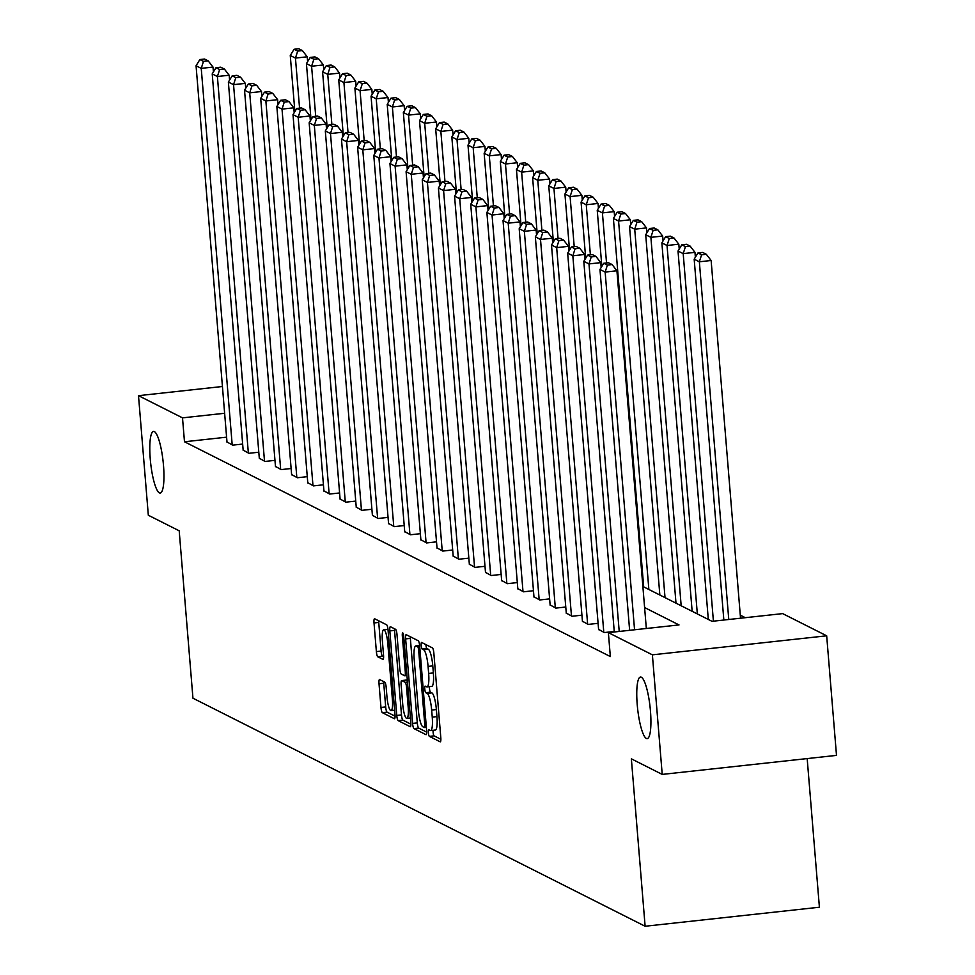 <?xml version="1.0" encoding="UTF-8"?>
<svg xmlns="http://www.w3.org/2000/svg" width="975" height="975" viewBox="0 0 975 975"><rect width="100%" height="100%" fill="white"/><g stroke="black" fill="none" stroke-linecap="round" stroke-linejoin="round"><path stroke-width="1.46" d="M428.378 732.713A3.327 0.67 -96.2 0 0 429.366 736.357L440.164 741.804A4.753 0.963 -96.2 0 0 440.298 741.841A4.753 0.963 -96.2 0 0 440.798 737.624L433.851 653.116A4.753 0.963 -96.2 0 0 432.449 647.912L421.651 642.464A3.327 0.67 -96.2 0 0 421.553 642.44A3.327 0.67 -96.2 0 0 421.2 645.389A3.327 0.67 -96.2 0 0 422.187 649.033L423.589 649.74A15.198 3.083 -96.2 0 1 428.074 666.4L428.647 673.445A15.198 3.083 -96.2 0 1 427.05 686.912A15.198 3.083 -96.2 0 1 426.636 686.827L425.234 686.132A3.327 0.67 -96.2 0 0 425.149 686.108A3.327 0.67 -96.2 0 0 424.795 689.057A3.327 0.67 -96.2 0 0 425.77 692.701L427.172 693.408A15.198 3.083 -96.2 0 1 431.657 710.068L432.242 717.112A15.198 3.083 -96.2 0 1 430.633 730.58A15.198 3.083 -96.2 0 1 430.219 730.494L428.829 729.787A3.327 0.67 -96.2 0 0 428.732 729.775A3.327 0.67 -96.2 0 0 428.378 732.713M433.071 730.312A3.327 0.67 -96.2 0 0 433.095 732.201A3.327 0.67 -96.2 0 0 434.07 735.845L440.871 739.269M425.892 644.609A3.327 0.67 -96.2 0 0 425.917 644.877A3.327 0.67 -96.2 0 0 426.892 648.521L428.293 649.228L423.589 649.74M429.487 686.656A3.327 0.67 -96.2 0 0 429.5 688.545A3.327 0.67 -96.2 0 0 430.487 692.189L431.888 692.884L427.172 693.408M163.507 465.587A30.968 6.277 -96.2 0 0 153.514 431.45A30.968 6.277 -96.2 0 0 150.248 458.896A30.968 6.277 -96.2 0 0 160.241 493.033A30.968 6.277 -96.2 0 0 163.507 465.587M650.471 711.177A30.968 6.277 -96.2 0 0 640.477 677.04A30.968 6.277 -96.2 0 0 637.211 704.486A30.968 6.277 -96.2 0 0 647.205 738.611A30.968 6.277 -96.2 0 0 650.471 711.177M379.653 679.563A4.753 0.963 -96.2 0 0 379.519 679.538A4.753 0.963 -96.2 0 0 379.019 683.743L380.969 707.46A4.753 0.963 -96.2 0 0 382.371 712.664L394.375 718.709A4.753 0.963 -96.2 0 0 394.497 718.733A4.753 0.963 -96.2 0 0 394.997 714.529L388.05 630.021A4.753 0.963 -96.2 0 0 386.648 624.817L374.656 618.759A4.753 0.963 -96.2 0 0 374.522 618.735A4.753 0.963 -96.2 0 0 374.022 622.952L376.374 651.58A4.753 0.963 -96.2 0 0 377.776 656.797L382.919 659.38A4.753 0.963 -96.2 0 0 383.041 659.405A4.753 0.963 -96.2 0 0 383.541 655.2L382.383 641.002A12.699 2.572 -96.2 0 1 383.723 629.74A12.699 2.572 -96.2 0 1 387.818 643.744L392.389 699.38A12.699 2.572 -96.2 0 1 391.048 710.629A12.699 2.572 -96.2 0 1 386.953 696.638L386.185 687.363A4.753 0.963 -96.2 0 0 384.784 682.159L379.653 679.563M642.878 586.462L712.006 621.319L782.657 613.616L826.678 635.81L836.501 755.381L662.22 774.406L631.361 758.842L645.121 926.25L192.952 698.21L179.193 530.802L148.322 515.239L138.499 395.667L222.434 386.502M662.22 774.406L652.385 654.834L608.376 632.629L679.027 624.926L644.609 607.559M226.602 437.178L184.482 441.773L610.338 656.553L608.376 632.629M184.482 441.773L182.508 417.861L138.499 395.667M412.583 723.401A4.753 0.963 -96.2 0 0 413.985 728.605L425.99 734.662A4.753 0.963 -96.2 0 0 426.112 734.687A4.753 0.963 -96.2 0 0 426.611 730.47L419.664 645.962A4.753 0.963 -96.2 0 0 418.263 640.758L406.27 634.713A4.753 0.963 -96.2 0 0 406.136 634.688A4.753 0.963 -96.2 0 0 405.637 638.893L412.583 723.401L417.3 722.889A4.753 0.963 -96.2 0 0 418.702 728.093L426.684 732.115M410.183 726.68L398.178 720.635A4.753 0.963 -96.2 0 1 396.776 715.431L389.829 630.922A4.753 0.963 -96.2 0 1 390.329 626.706A4.753 0.963 -96.2 0 1 390.463 626.742L395.594 629.326A4.753 0.963 -96.2 0 1 396.996 634.53L399.811 668.801A4.753 0.963 -96.2 0 0 401.212 674.017L404.625 675.736A4.753 0.963 -96.2 0 0 404.759 675.76A4.753 0.963 -96.2 0 0 405.259 671.543L402.322 635.871A3.327 0.67 -96.2 0 1 402.675 632.921A3.327 0.67 -96.2 0 1 403.747 636.59L410.804 722.499A4.753 0.963 -96.2 0 1 410.304 726.716A4.753 0.963 -96.2 0 1 410.183 726.68L410.426 726.655M645.121 926.25L819.402 907.225L807.178 758.587M614.238 631.471L604.305 632.556L598.589 629.375M598.089 623.33L588.144 624.414L582.428 621.221M581.929 615.176L571.996 616.261L566.268 613.068M565.78 607.023L555.835 608.107L550.119 604.927M549.62 598.882L539.687 599.966L533.959 596.773M533.459 590.728L523.526 591.813L517.798 588.632M517.311 582.587L507.366 583.672L501.65 580.478M501.15 574.433L491.217 575.518L485.489 572.337M484.989 566.292L475.057 567.377L469.341 564.184M468.841 558.139L458.896 559.223L453.18 556.043M452.68 549.997L442.747 551.082L437.019 547.889M436.52 541.844L426.587 542.929L420.871 539.736M420.371 533.691L410.426 534.775L404.71 531.594M404.211 525.549L394.278 526.634L388.55 523.441M388.062 517.396L378.117 518.481L372.401 515.3M371.902 509.255L361.969 510.339L356.241 507.146M355.741 501.101L345.808 502.186L340.08 499.005M339.592 492.96L329.648 494.045L323.932 490.852M323.432 484.807L313.499 485.891L307.771 482.71M307.271 476.665L297.338 477.75L291.61 474.557M291.123 468.512L281.178 469.597L275.462 466.403M274.962 460.358L265.029 461.443L259.301 458.262M258.802 452.217L248.869 453.302L243.153 450.109M242.653 444.064L232.708 445.148L226.992 441.967M745.29 617.687L740.293 615.164M826.678 635.81L652.385 654.834M224.628 413.266L182.508 417.861M434.935 729.983A15.198 3.083 -96.2 0 0 435.35 730.068A15.198 3.083 -96.2 0 0 436.946 716.601L432.242 717.112M431.888 692.884A15.198 3.083 -96.2 0 1 436.373 709.556L436.946 716.601M431.34 686.315A15.198 3.083 -96.2 0 0 431.754 686.4A15.198 3.083 -96.2 0 0 433.363 672.933L428.647 673.445M428.293 649.228A15.198 3.083 -96.2 0 1 432.778 665.888L433.363 672.933M410.28 636.736A4.753 0.963 -96.2 0 0 410.353 638.381L417.3 722.889M424.32 727.521A3.327 0.67 -96.2 0 0 424.418 727.533A3.327 0.67 -96.2 0 0 424.771 724.596L418.665 650.41A3.327 0.67 -96.2 0 0 417.69 646.766L416.215 646.023A15.198 3.083 -96.2 0 0 415.801 645.938A15.198 3.083 -96.2 0 0 414.192 659.405L418.36 710.117A15.198 3.083 -96.2 0 0 422.857 726.777L424.32 727.521M410.877 724.145L402.894 720.123L398.178 720.635M394.473 628.753A4.753 0.963 -96.2 0 0 394.546 630.411L401.493 714.919A4.753 0.963 -96.2 0 0 402.894 720.123M402.736 704.364A12.699 2.572 -96.2 0 0 406.843 718.368A12.699 2.572 -96.2 0 0 408.184 707.119L406.563 687.509A4.753 0.963 -96.2 0 0 405.161 682.305L401.761 680.587A4.753 0.963 -96.2 0 0 401.627 680.562A4.753 0.963 -96.2 0 0 401.127 684.767L402.736 704.364M406.222 680.099A4.753 0.963 -96.2 0 1 406.343 680.05A4.753 0.963 -96.2 0 1 406.465 680.075L407.355 680.526M378.666 620.783A4.753 0.963 -96.2 0 0 378.739 622.428L381.091 651.068A4.753 0.963 -96.2 0 0 382.492 656.285L383.614 656.845M383.663 681.586A4.753 0.963 -96.2 0 0 383.736 683.231L385.686 706.936A4.753 0.963 -96.2 0 0 387.087 712.152L395.07 716.174M740.537 618.211L711.128 260.496L699.355 261.788L728.764 619.491M723.84 620.027L694.176 259.179L697.978 252.964L701.598 254.792L706.302 254.28L702.682 252.452L697.978 252.964M701.598 254.792L699.355 261.788L694.176 259.179M706.302 254.28L711.128 260.496M629.631 630.313L599.966 269.453L605.146 272.074L616.919 270.782L612.105 264.566L608.473 262.738L603.769 263.25L607.388 265.078L612.105 264.566M646.328 628.497L616.919 270.782M634.554 629.777L605.146 272.074L607.388 265.078M603.769 263.25L599.966 269.453M695.37 257.217L694.968 252.354L683.195 253.634L713.408 621.173M708.313 619.466L678.015 251.026L681.818 244.81L685.437 246.638L690.154 246.127L686.522 244.298L681.818 244.81M685.437 246.638L683.195 253.634L678.015 251.026M690.154 246.127L694.968 252.354M679.222 249.064L678.819 244.201L667.034 245.493L697.332 613.921M692.152 611.313L661.867 242.885L665.657 236.669L669.289 238.497L673.993 237.985L670.373 236.157L665.657 236.669M669.289 238.497L667.034 245.493L661.867 242.885M673.993 237.985L678.819 244.201M614.287 631.983L583.806 261.312L588.985 263.92L600.771 262.641L595.944 256.413L592.325 254.585L587.608 255.097L591.24 256.925L595.944 256.413M601.161 267.503L600.771 262.641M619.21 631.447L588.985 263.92L591.24 256.925M587.608 255.097L583.806 261.312M598.613 629.679L567.657 253.159L572.837 255.779L584.61 254.487L579.784 248.259L576.164 246.431L571.447 246.955L575.079 248.783L579.784 248.259M585.012 259.35L584.61 254.487M603.793 632.3L572.837 255.779L575.079 248.783M571.447 246.955L567.657 253.159M663.061 240.923L662.659 236.06L650.886 237.339L681.172 605.78M675.992 603.159L645.706 234.731L649.508 228.516L653.128 230.344L657.845 229.832L654.213 228.004L649.508 228.516M653.128 230.344L650.886 237.339L645.706 234.731M657.845 229.832L662.659 236.06M646.9 232.769L646.498 227.906L634.725 229.198L665.023 597.626M659.843 595.018L629.545 226.578L633.348 220.374L636.967 222.202L641.684 221.691L638.052 219.863L633.348 220.374M636.967 222.202L634.725 229.198L629.545 226.578M641.684 221.691L646.498 227.906M630.752 224.628L630.35 219.765L618.577 221.045L648.862 589.485M643.683 586.865L613.397 218.437L617.187 212.221L620.819 214.049L625.523 213.537L621.904 211.709L617.187 212.221M620.819 214.049L618.577 221.045L613.397 218.437M625.523 213.537L630.35 219.765M582.453 621.538L551.497 245.017L556.676 247.626L568.449 246.346L563.635 240.118L560.003 238.29L555.299 238.802L558.919 240.63L563.635 240.118M568.852 251.209L568.449 246.346M587.633 624.146L556.676 247.626L558.919 240.63M555.299 238.802L551.497 245.017M566.292 613.385L535.348 236.864L540.516 239.472L552.301 238.192L547.475 231.965L543.855 230.137L539.138 230.661L542.77 232.489L547.475 231.965M552.691 243.055L552.301 238.192M571.472 616.005L540.516 239.472L542.77 232.489M539.138 230.661L535.348 236.864M550.144 605.243L519.188 228.723L524.367 231.331L536.14 230.039L531.314 223.823L527.694 221.995L522.99 222.507L526.61 224.335L531.314 223.823M536.543 234.902L536.14 230.039M555.323 607.852L524.367 231.331L526.61 224.335M522.99 222.507L519.188 228.723M533.983 597.09L503.027 220.569L508.207 223.178L519.98 221.898L515.166 215.67L511.534 213.842L506.829 214.354L510.449 216.182L515.166 215.67M520.382 226.761L519.98 221.898M539.163 599.698L508.207 223.178L510.449 216.182M506.829 214.354L503.027 220.569M517.835 588.949L486.878 212.428L492.046 215.036L503.831 213.744L499.005 207.529L495.385 205.701L490.669 206.212L494.301 208.041L499.005 207.529M504.233 218.607L503.831 213.744M523.002 591.557L492.046 215.036L494.301 208.041M490.669 206.212L486.878 212.428M501.674 580.795L470.718 204.275L475.898 206.883L487.671 205.603L482.857 199.375L479.225 197.547L474.52 198.059L478.14 199.887L482.857 199.375M488.073 210.466L487.671 205.603M506.854 583.403L475.898 206.883L478.14 199.887M474.52 198.059L470.718 204.275M485.513 572.642L454.557 196.121L459.737 198.742L471.51 197.45L466.696 191.234L463.064 189.406L458.36 189.918L461.979 191.746L466.696 191.234M471.912 202.312L471.51 197.45M490.693 575.262L459.737 198.742L461.979 191.746M458.36 189.918L454.557 196.121M469.365 564.501L438.409 187.98L443.588 190.588L455.362 189.308L450.535 183.081L446.916 181.252L442.199 181.764L445.831 183.592L450.535 183.081M455.764 194.171L455.362 189.308M474.545 567.109L443.588 190.588L445.831 183.592M442.199 181.764L438.409 187.98M453.204 556.347L422.248 179.827L427.428 182.447L439.201 181.155L434.387 174.927L430.755 173.099L426.051 173.623L429.67 175.451L434.387 174.927M439.603 186.018L439.201 181.155M458.384 558.967L427.428 182.447L429.67 175.451M426.051 173.623L422.248 179.827M437.044 548.206L406.087 171.685L411.267 174.293L423.053 173.014L418.226 166.786L414.607 164.958L409.89 165.47L413.51 167.298L418.226 166.786M423.442 177.877L423.053 173.014M442.223 550.814L411.267 174.293L413.51 167.298M409.89 165.47L406.087 171.685M420.895 540.053L389.939 163.532L395.119 166.152L406.892 164.86L402.066 158.632L398.446 156.804L393.729 157.328L397.361 159.157L402.066 158.632M407.294 169.723L406.892 164.86M426.075 542.673L395.119 166.152L397.361 159.157M393.729 157.328L389.939 163.532M404.735 531.911L373.778 155.391L378.958 157.999L390.731 156.707L385.917 150.491L382.285 148.663L377.581 149.175L381.201 151.003L385.917 150.491M391.133 161.582L390.731 156.707M409.914 534.519L378.958 157.999L381.201 151.003M377.581 149.175L373.778 155.391M388.574 523.758L357.618 147.237L362.798 149.845L374.583 148.566L369.757 142.338L366.137 140.51L361.42 141.022L365.052 142.85L369.757 142.338M374.973 153.428L374.583 148.566M393.754 526.366L362.798 149.845L365.052 142.85M361.42 141.022L357.618 147.237M372.426 515.617L341.469 139.096L346.649 141.704L358.422 140.412L353.596 134.197L349.976 132.368L345.272 132.88L348.892 134.708L353.596 134.197M358.824 145.275L358.422 140.412M377.605 518.225L346.649 141.704L348.892 134.708M345.272 132.88L341.469 139.096M356.265 507.463L325.309 130.942L330.488 133.551L342.262 132.271L337.447 126.043L333.816 124.215L329.111 124.727L332.731 126.555L337.447 126.043M342.664 137.134L342.262 132.271M361.445 510.071L330.488 133.551L332.731 126.555M329.111 124.727L325.309 130.942M340.117 499.322L309.16 122.789L314.328 125.409L326.113 124.118L321.287 117.902L317.667 116.074L312.951 116.586L316.582 118.414L321.287 117.902M326.503 128.98L326.113 124.118M345.284 501.93L314.328 125.409L316.582 118.414M312.951 116.586L309.16 122.789M323.956 491.168L293 114.648L298.179 117.256L309.952 115.976L305.138 109.748L301.507 107.92L296.802 108.432L300.422 110.26L305.138 109.748M310.355 120.839L309.952 115.976M329.136 493.777L298.179 117.256L300.422 110.26M296.802 108.432L293 114.648M307.795 483.015L276.839 106.494L282.019 109.115L293.792 107.823L288.978 101.595L285.346 99.767L280.642 100.291L284.261 102.119L288.978 101.595M294.194 112.686L293.792 107.823M312.975 485.635L282.019 109.115L284.261 102.119M280.642 100.291L276.839 106.494M291.647 474.874L260.691 98.353L265.87 100.961L277.643 99.682L272.817 93.454L269.197 91.626L264.481 92.137L268.113 93.966L272.817 93.454M278.046 104.544L277.643 99.682M296.827 477.482L265.87 100.961L268.113 93.966M264.481 92.137L260.691 98.353M614.591 216.474L614.189 211.612L602.416 212.903L606.535 262.945M601.843 266.382L597.236 210.283L601.039 204.08L604.658 205.908L609.375 205.384L605.743 203.556L601.039 204.08M604.658 205.908L602.416 212.903L597.236 210.283M609.375 205.384L614.189 211.612M598.431 208.333L598.041 203.47L586.255 204.75L590.375 254.792M585.695 258.229L581.076 202.142L584.878 195.926L588.498 197.754L593.214 197.243L589.595 195.414L584.878 195.926M588.498 197.754L586.255 204.75L581.076 202.142M593.214 197.243L598.041 203.47M582.282 200.18L581.88 195.317L570.107 196.609L574.214 246.651M569.534 250.087L564.927 193.988L568.717 187.785L572.349 189.613L577.054 189.089L573.434 187.261L568.717 187.785M572.349 189.613L570.107 196.609L564.927 193.988M577.054 189.089L581.88 195.317M566.122 192.038L565.719 187.176L553.946 188.455L558.066 238.497M553.386 241.934L548.767 185.847L552.569 179.632L556.189 181.46L560.905 180.948L557.273 179.12L552.569 179.632M556.189 181.46L553.946 188.455L548.767 185.847M560.905 180.948L565.719 187.176M549.961 183.885L549.571 179.022L537.786 180.302L541.905 230.356M537.225 233.793L532.618 177.694L536.408 171.478L540.04 173.306L544.745 172.794L541.125 170.966L536.408 171.478M540.04 173.306L537.786 180.302L532.618 177.694M544.745 172.794L549.571 179.022M533.812 175.732L533.41 170.869L521.637 172.161L525.744 222.202M521.064 225.639L516.457 169.553L520.26 163.337L523.88 165.165L528.584 164.653L524.964 162.825L520.26 163.337M523.88 165.165L521.637 172.161L516.457 169.553M528.584 164.653L533.41 170.869M517.652 167.59L517.25 162.728L505.477 164.007L509.596 214.061M504.916 217.498L500.297 161.399L504.099 155.183L507.719 157.012L512.436 156.5L508.804 154.672L504.099 155.183M507.719 157.012L505.477 164.007L500.297 161.399M512.436 156.5L517.25 162.728M501.503 159.437L501.101 154.574L489.316 155.866L493.435 205.908M488.755 209.345L484.148 153.258L487.939 147.042L491.571 148.87L496.275 148.358L492.655 146.53L487.939 147.042M491.571 148.87L489.316 155.866L484.148 153.258M496.275 148.358L501.101 154.574M485.343 151.296L484.941 146.433L473.168 147.713L477.275 197.767M472.595 201.203L467.988 145.104L471.79 138.889L475.41 140.717L480.127 140.205L476.495 138.377L471.79 138.889M475.41 140.717L473.168 147.713L467.988 145.104M480.127 140.205L484.941 146.433M469.182 143.142L468.78 138.279L457.007 139.571L461.126 189.613M456.446 193.05L451.827 136.951L455.63 130.748L459.249 132.576L463.966 132.064L460.334 130.236L455.63 130.748M459.249 132.576L457.007 139.571L451.827 136.951M463.966 132.064L468.78 138.279M453.034 135.001L452.632 130.138L440.858 131.418L444.966 181.46M440.286 184.897L435.679 128.81L439.469 122.594L443.101 124.422L447.805 123.91L444.186 122.082L439.469 122.594M443.101 124.422L440.858 131.418L435.679 128.81M447.805 123.91L452.632 130.138M436.873 126.847L436.471 121.985L424.698 123.277L428.817 173.318M424.125 176.755L419.518 120.656L423.321 114.453L426.94 116.281L431.657 115.757L428.025 113.929L423.321 114.453M426.94 116.281L424.698 123.277L419.518 120.656M431.657 115.757L436.471 121.985M420.712 118.706L420.322 113.843L408.537 115.123L412.657 165.165M407.977 168.602L403.357 112.515L407.16 106.299L410.78 108.127L415.496 107.616L411.877 105.787L407.16 106.299M410.78 108.127L408.537 115.123L403.357 112.515M415.496 107.616L420.322 113.843M404.564 110.553L404.162 105.69L392.389 106.97L396.496 157.024M391.816 160.461L387.209 104.362L390.999 98.158L394.631 99.974L399.336 99.462L395.716 97.634L390.999 98.158M394.631 99.974L392.389 106.97L387.209 104.362M399.336 99.462L404.162 105.69M388.403 102.399L388.001 97.537L376.228 98.828L380.347 148.87M375.668 152.307L371.048 96.22L374.851 90.005L378.471 91.833L383.187 91.321L379.555 89.493L374.851 90.005M378.471 91.833L376.228 98.828L371.048 96.22M383.187 91.321L388.001 97.537M372.243 94.258L371.853 89.395L360.067 90.675L364.187 140.729M359.507 144.166L354.888 88.067L358.69 81.851L362.322 83.679L367.027 83.167L363.407 81.339L358.69 81.851M362.322 83.679L360.067 90.675L354.888 88.067M367.027 83.167L371.853 89.395M356.094 86.105L355.692 81.242L343.919 82.534L348.026 132.576M343.346 136.012L338.739 79.926L342.53 73.71L346.162 75.538L350.866 75.026L347.246 73.198L342.53 73.71M346.162 75.538L343.919 82.534L338.739 79.926M350.866 75.026L355.692 81.242M339.934 77.963L339.532 73.101L327.758 74.38L331.878 124.434M327.198 127.871L322.579 71.772L326.381 65.557L330.001 67.385L334.717 66.873L331.086 65.045L326.381 65.557M330.001 67.385L327.758 74.38L322.579 71.772M334.717 66.873L339.532 73.101M323.773 69.81L323.383 64.947L311.598 66.239L315.717 116.281M311.037 119.718L306.43 63.619L310.221 57.415L313.852 59.243L318.557 58.732L314.937 56.903L310.221 57.415M313.852 59.243L311.598 66.239L306.43 63.619M318.557 58.732L323.383 64.947M307.625 61.669L307.223 56.806L295.449 58.086L299.557 108.127M294.877 111.564L290.27 55.478L294.072 49.262L297.692 51.09L302.396 50.578L298.777 48.75L294.072 49.262M297.692 51.09L295.449 58.086L290.27 55.478M302.396 50.578L307.223 56.806M275.486 466.72L244.53 90.2L249.71 92.82L261.483 91.528L256.669 85.3L253.037 83.472L248.332 83.996L251.952 85.824L256.669 85.3M261.885 96.391L261.483 91.528M280.666 469.341L249.71 92.82L251.952 85.824M248.332 83.996L244.53 90.2M259.326 458.579L228.369 82.058L233.549 84.667L245.322 83.387L240.508 77.159L236.888 75.331L232.172 75.843L235.792 77.671L240.508 77.159M245.724 88.25L245.322 83.387M264.505 461.187L233.549 84.667L235.792 77.671M232.172 75.843L228.369 82.058M243.177 450.426L212.221 73.905L217.401 76.513L229.174 75.233L224.348 69.006L220.728 67.177L216.011 67.689L219.643 69.517L224.348 69.006M229.576 80.096L229.174 75.233M248.357 453.034L217.401 76.513L219.643 69.517M216.011 67.689L212.221 73.905M227.017 442.284L196.06 65.764L201.24 68.372L213.013 67.08L208.199 60.864L204.567 59.036L199.863 59.548L203.483 61.376L208.199 60.864M213.415 71.943L213.013 67.08M232.196 444.893L201.24 68.372L203.483 61.376M199.863 59.548L196.06 65.764M434.07 735.845L429.366 736.357M426.892 648.521L422.187 649.033M430.487 692.189L425.77 692.701M436.373 709.556L431.657 710.068M432.778 665.888L428.074 666.4M410.353 638.381L405.637 638.893M418.702 728.093L413.985 728.605M426.355 727.301L424.503 727.496M426.124 724.449L424.771 724.596M420.018 650.264L418.665 650.41M419.713 646.547L417.69 646.766M419.64 645.645L416.215 646.023M401.493 714.919L396.776 715.431M394.546 630.411L389.829 630.922M404.759 675.76L406.941 675.517L404.869 675.699M406.612 671.397L405.259 671.543M403.65 635.724L402.322 635.871M409.524 706.96L408.184 707.119M407.916 687.363L406.563 687.509M407.477 682.049L405.161 682.305M406.465 680.075L401.761 680.587M393.742 699.233L392.389 699.38M389.171 643.598L387.818 643.744M382.492 656.285L377.776 656.797M381.091 651.068L376.374 651.58M378.739 622.428L374.022 622.952M387.087 712.152L382.371 712.664M385.686 706.936L380.969 707.46M383.736 683.231L379.019 683.743M435.35 730.068L430.633 730.58M431.754 686.4L427.05 686.912M426.355 727.326L424.418 727.533M419.628 645.523L415.801 645.938M410.438 717.978L406.843 718.368M406.343 680.05L401.627 680.562M394.643 710.239L391.048 710.629M387.977 629.277L383.723 629.74"/></g></svg>
